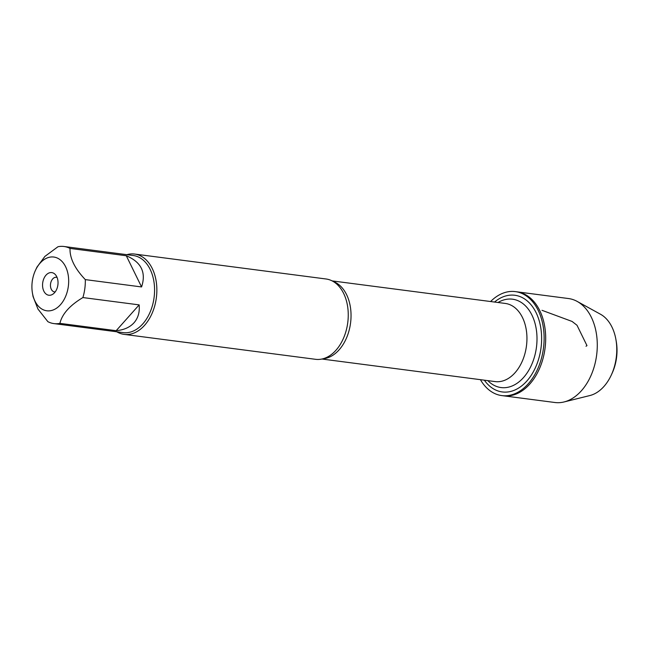 <?xml version="1.0" encoding="UTF-8"?>
<svg xmlns="http://www.w3.org/2000/svg" width="649" height="649" viewBox="0 0 649 649"><rect width="100%" height="100%" fill="white"/><g stroke="black" fill="none" stroke-linecap="round" stroke-linejoin="round"><path stroke-width="0.97" d="M480.43 379.673A52.423 35.216 -82.6 0 0 501.782 395.59A52.423 35.216 -82.6 0 0 528.254 383.81A52.423 35.216 -82.6 0 0 543.432 328.086A52.423 35.216 -82.6 0 0 515.33 291.612A52.423 35.216 -82.6 0 0 490.603 301.534M501.782 395.59L554.944 402.51A52.423 35.216 -82.6 0 0 564.054 401.958A52.423 35.216 -82.6 0 0 581.415 390.739A52.423 35.216 -82.6 0 0 597.202 341.528A52.423 35.216 -82.6 0 0 577.148 301.404A52.423 35.216 -82.6 0 0 568.483 298.54L516.888 291.823A52.423 35.216 97.4 0 1 544.998 328.289A52.423 35.216 97.4 0 1 529.819 384.013A52.423 35.216 97.4 0 1 503.348 395.793A52.423 35.216 -82.6 0 0 529.819 384.013A52.423 35.216 -82.6 0 0 544.998 328.289A52.423 35.216 -82.6 0 0 516.888 291.823L515.33 291.612M33.61 275.192A27.104 18.204 -82.6 0 0 32.45 293.113A27.104 18.204 -82.6 0 0 60.479 304.697A27.104 18.204 -82.6 0 0 63.553 263.299A27.104 18.204 -82.6 0 0 35.403 270.455A27.104 18.204 -82.6 0 0 33.61 275.192M33.083 296.642L37.966 309.054L47.872 321.669A38.883 26.122 -82.6 0 0 53.924 323.6A38.883 26.122 -82.6 0 0 59.911 323.364C62.085 314.051 69.743 305.452 82.894 297.558A38.883 26.122 -82.6 0 0 85.311 279.614C74.74 268.508 69.646 258.107 70.027 248.421A38.883 26.122 -82.6 0 0 63.975 246.49A38.883 26.122 -82.6 0 0 57.988 246.725L44.911 256.387L36.944 267.137L35.403 270.455M63.975 246.49L133.215 255.503A38.883 26.122 97.4 0 1 154.064 282.55A38.883 26.122 97.4 0 1 142.804 323.883A38.883 26.122 97.4 0 1 123.172 332.621L53.924 323.6M59.911 323.364L116.171 330.69C123.902 329.992 129.857 327.339 134.043 322.74C138.115 318.067 139.819 312.112 139.154 304.884L82.894 297.558M85.311 279.614L141.571 286.947C146.35 272.45 141.255 262.05 126.287 255.747L70.027 248.421M124.154 334.381L315.544 359.311A40.506 27.209 -82.6 0 0 327.923 356.772A40.506 27.209 -82.6 0 0 335.995 350.209A40.506 27.209 -82.6 0 0 337.326 284.603A40.506 27.209 -82.6 0 0 326.009 278.981L134.611 254.051A40.506 27.209 97.4 0 1 156.36 297.729A40.506 27.209 97.4 0 1 124.154 334.381A40.506 27.209 97.4 0 1 116.804 331.793M494.53 302.045A48.748 32.742 97.4 0 1 536.893 314.384A48.748 32.742 97.4 0 1 528.464 379.105A48.748 32.742 97.4 0 1 484.349 380.184M126.855 254.676A40.506 27.209 97.4 0 1 134.611 254.051M46.006 275.16A11.414 7.666 97.4 0 1 55.53 274.795A11.414 7.666 97.4 0 1 53.015 294.078A11.414 7.666 97.4 0 1 43.402 290.119A11.414 7.666 97.4 0 1 46.006 275.16M126.287 255.747L141.571 286.947M139.154 304.884L116.171 330.69M57.088 277.447A7.366 4.949 -82.6 0 0 56.398 277.285A7.366 4.949 -82.6 0 0 52.683 278.94A7.366 4.949 -82.6 0 0 50.549 286.769A7.366 4.949 -82.6 0 0 54.5 291.888A7.366 4.949 -82.6 0 0 55.206 291.904M577.148 301.404L600.495 314.246A42.38 28.467 97.4 0 1 615.925 339.565A42.38 28.467 97.4 0 1 611.309 375.008A42.38 28.467 97.4 0 1 603.943 386.455A42.38 28.467 97.4 0 1 589.909 395.533L564.054 401.958M611.309 375.008L612.121 373.232A37.958 25.498 -82.6 0 0 616.258 341.488L615.925 339.565M542.012 310.319L572.094 321.45L577.002 325.263L586.972 345.617L586.015 346.266M333.115 281.431A39.394 26.463 97.4 0 1 350.557 323.024A39.394 26.463 97.4 0 1 323.048 358.759M321.945 359.027L495.13 381.588A39.394 26.463 -82.6 0 0 526.461 345.933A39.394 26.463 -82.6 0 0 505.311 303.448L332.126 280.895M498.01 302.499A44.554 29.927 97.4 0 1 536.455 347.239A44.554 29.927 97.4 0 1 487.837 380.639M32.45 293.113L33.067 296.642"/></g></svg>
